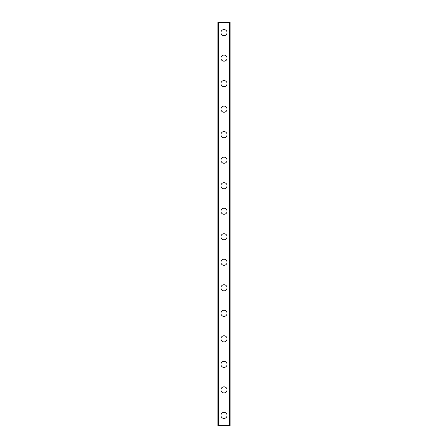<?xml version="1.0" encoding="UTF-8"?>
<svg xmlns="http://www.w3.org/2000/svg" width="448" height="448" viewBox="0 0 448 448"><rect width="100%" height="100%" fill="white"/><g stroke="black" fill="none" stroke-linecap="round" stroke-linejoin="round"><path stroke-width="0.67" d="M220.937 415.391A3.063 3.063 0 0 1 224 412.328A3.063 3.063 0 0 1 227.063 415.391A3.063 3.063 0 0 1 224 418.454A3.063 3.063 0 0 1 220.937 415.391M220.937 389.872A3.063 3.063 0 0 1 224 386.809A3.063 3.063 0 0 1 227.063 389.872A3.063 3.063 0 0 1 224 392.935A3.063 3.063 0 0 1 220.937 389.872M220.937 364.353A3.063 3.063 0 0 1 224 361.29A3.063 3.063 0 0 1 227.063 364.353A3.063 3.063 0 0 1 224 367.416A3.063 3.063 0 0 1 220.937 364.353M220.937 338.834A3.063 3.063 0 0 1 224 335.77A3.063 3.063 0 0 1 227.063 338.834A3.063 3.063 0 0 1 224 341.897A3.063 3.063 0 0 1 220.937 338.834M220.937 313.314A3.063 3.063 0 0 1 224 310.257A3.063 3.063 0 0 1 227.063 313.314A3.063 3.063 0 0 1 224 316.378A3.063 3.063 0 0 1 220.937 313.314M220.937 287.795A3.063 3.063 0 0 1 224 284.738A3.063 3.063 0 0 1 227.063 287.795A3.063 3.063 0 0 1 224 290.858A3.063 3.063 0 0 1 220.937 287.795M220.937 262.276A3.063 3.063 0 0 1 224 259.218A3.063 3.063 0 0 1 227.063 262.276A3.063 3.063 0 0 1 224 265.339A3.063 3.063 0 0 1 220.937 262.276M220.937 236.757A3.063 3.063 0 0 1 224 233.699A3.063 3.063 0 0 1 227.063 236.757A3.063 3.063 0 0 1 224 239.82A3.063 3.063 0 0 1 220.937 236.757M220.937 211.243A3.063 3.063 0 0 1 224 208.18A3.063 3.063 0 0 1 227.063 211.243A3.063 3.063 0 0 1 224 214.301A3.063 3.063 0 0 1 220.937 211.243M220.937 185.724A3.063 3.063 0 0 1 224 182.661A3.063 3.063 0 0 1 227.063 185.724A3.063 3.063 0 0 1 224 188.782A3.063 3.063 0 0 1 220.937 185.724M220.937 160.205A3.063 3.063 0 0 1 224 157.142A3.063 3.063 0 0 1 227.063 160.205A3.063 3.063 0 0 1 224 163.262A3.063 3.063 0 0 1 220.937 160.205M220.937 134.686A3.063 3.063 0 0 1 224 131.622A3.063 3.063 0 0 1 227.063 134.686A3.063 3.063 0 0 1 224 137.743A3.063 3.063 0 0 1 220.937 134.686M220.937 109.166A3.063 3.063 0 0 1 224 106.103A3.063 3.063 0 0 1 227.063 109.166A3.063 3.063 0 0 1 224 112.23A3.063 3.063 0 0 1 220.937 109.166M220.937 83.647A3.063 3.063 0 0 1 224 80.584A3.063 3.063 0 0 1 227.063 83.647A3.063 3.063 0 0 1 224 86.71A3.063 3.063 0 0 1 220.937 83.647M220.937 58.128A3.063 3.063 0 0 1 224 55.065A3.063 3.063 0 0 1 227.063 58.128A3.063 3.063 0 0 1 224 61.191A3.063 3.063 0 0 1 220.937 58.128M220.937 32.609A3.063 3.063 0 0 1 224 29.546A3.063 3.063 0 0 1 227.063 32.609A3.063 3.063 0 0 1 224 35.672A3.063 3.063 0 0 1 220.937 32.609M218.383 22.4L217.874 22.4L217.874 425.6L230.126 425.6L230.126 22.4L218.383 22.4L218.383 425.6M229.617 22.4L229.617 425.6"/></g></svg>
